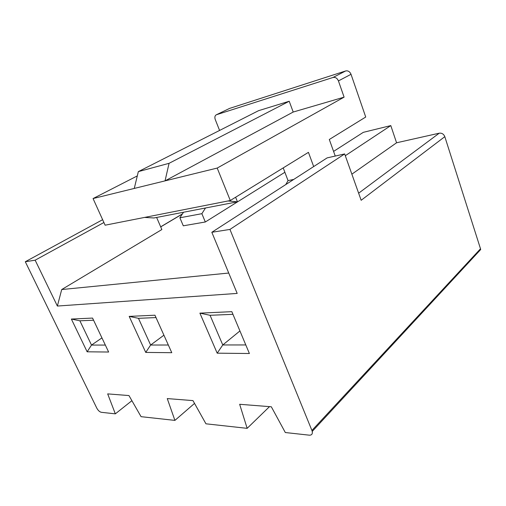 <?xml version="1.0" encoding="UTF-8"?>
<svg xmlns="http://www.w3.org/2000/svg" width="506" height="506" viewBox="0 0 506 506"><rect width="100%" height="100%" fill="white"/><g stroke="black" fill="none" stroke-linecap="round" stroke-linejoin="round"><path stroke-width="0.76" d="M232.95 314.327L210.06 315.295L222.773 344.965L239.926 330.949M210.06 315.295L199.895 313.138L231.837 311.671L249.395 353.511L217.188 353.175L222.773 344.965L245.802 344.947M269.508 406.634L247.149 428.342L239.661 404.288L271.324 406.78L285.314 432.535L309.299 435.173C311.69 435.255 312.67 434.003 312.234 431.422L311.917 430.461L480.504 248.788L444.812 136.664L361.157 200.281L344.662 153.932L229.945 229.42L211.824 232.286L237.187 293.417L57.374 306.048L61.707 289.546L228.737 273.044M211.824 232.286L327.129 157.885L344.662 153.932M217.188 353.175L199.895 313.138M480.504 248.788L480.675 249.547L312.234 431.422M311.917 430.461L229.945 229.42M358.64 193.197L439.24 133.192C441.846 132.888 443.705 134.046 444.812 136.664M156 317.578L138.461 318.325L129.194 316.389L154.937 315.206L171.781 352.695L145.741 352.423L150.636 345.029L168.327 345.01M247.149 428.342L205.948 423.807L192.963 400.607L167.258 398.583L174.912 420.397L141.066 416.672L128.96 395.565L107.677 393.889L115.33 413.845L101.308 412.301C99.606 411.89 98.101 410.499 96.791 408.121L25.3 261.741L35.154 260.185L57.374 306.048M138.461 318.325L150.636 345.029L163.919 335.193M333.58 151.408L363.314 132.338L390.796 125.596L396.571 142.781L351.866 174.172M439.24 133.192L396.571 142.781M145.741 352.423L129.194 316.389M108.638 352.031L87.146 351.803L71.371 319.052L92.56 318.078L108.638 352.031M205.316 221.989L201.869 213.684L179.883 217.782L183.292 225.815L205.316 221.989L284.878 172.268M61.707 289.546L161.857 229.547L156.626 217.447M194.532 403.408L174.912 420.397M131.902 400.689L115.33 413.845M134.273 188.434L138.34 171.623L169.067 163.318L165.045 180.876L93.06 198.554L137.303 175.911M169.067 163.318L289.217 101.244L293.202 112.035L344.099 97.152L338.432 80.916C337.211 78.171 335.389 77.026 332.98 77.481L345.655 70.96C348.046 70.492 349.842 71.605 351.025 74.3L365.724 117.031L329.298 139.492L335.25 156.05M313.676 166.563L308.439 152.35L230.293 200.521L217.2 168.068L165.045 180.876L293.202 112.035M289.217 101.244L258.591 110.662L138.34 171.623M229.635 108.392L216.258 114.818L229.635 108.392L345.655 70.96M216.511 114.717L332.98 77.481M235.625 197.239L237.453 201.812L227.953 200.983M237.453 201.812L153.925 217.972L144.564 217.422M216.258 114.818C214.848 115.716 214.512 117.291 215.259 119.542L219.585 130.434M345.294 155.709L390.796 125.596M201.869 213.684L205.499 207.991M179.883 217.782L183.526 212.242M93.06 198.554L105.121 225.195L230.293 200.521M283.215 167.897L288.047 180.61L293.733 179.428M288.047 180.61L285.795 184.551M217.2 168.068L344.099 97.152M87.146 351.803L91.504 345.073L105.337 345.06M93.578 320.222L79.885 320.804L91.504 345.073L101.946 337.894M79.885 320.804L71.371 319.052M103.907 222.513L35.154 260.185M102.629 219.699L25.3 261.741M182.362 214.019L160.712 226.89M351.025 74.3L338.432 80.916M160.68 226.821L182.457 213.874"/></g></svg>
